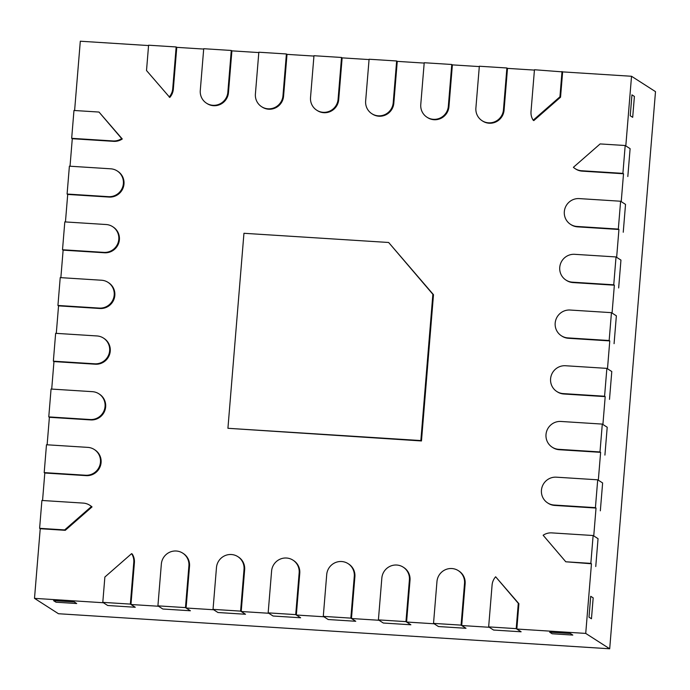 <?xml version="1.0" encoding="UTF-8"?>
<svg xmlns="http://www.w3.org/2000/svg" width="690" height="690" viewBox="0 0 690 690"><rect width="100%" height="100%" fill="white"/><g stroke="black" fill="none" stroke-linecap="round" stroke-linejoin="round"><path stroke-width="1.03" d="M533.18 120.207A14.042 13.74 122.7 0 1 531.015 111.521L534.457 69.742L562.635 71.889L560.547 97.204L533.801 120.603L533.18 120.207L559.935 96.816L560.547 97.204M562.635 71.889L631.531 76.271L625.804 145.909L630.108 148.669L627.822 176.528L630.108 148.669L625.192 145.512L600.136 143.925L573.39 167.316A14.042 13.74 -57.3 0 0 581.558 170.741L622.906 173.371L625.192 145.512M575.124 168.636L575.736 169.033A14.042 13.74 -57.3 0 0 582.179 171.137L623.519 173.768L621.224 201.627L625.528 204.387L623.243 232.237L625.528 204.387L620.612 201.23L579.272 198.599A14.042 13.74 -57.3 0 0 570.544 224.354A14.042 13.74 -57.3 0 0 576.978 226.458L618.326 229.089L620.612 201.23M570.544 224.354L571.156 224.75A14.042 13.74 -57.3 0 0 577.599 226.855L618.939 229.485L616.644 257.336L620.948 260.096L618.654 287.954L620.948 260.096L616.032 256.947L574.692 254.317A14.042 13.74 -57.3 0 0 565.964 280.071A14.042 13.74 -57.3 0 0 572.398 282.176L613.746 284.806L616.032 256.947M565.964 280.071L566.576 280.459A14.042 13.74 -57.3 0 0 573.011 282.572L614.359 285.194L612.065 313.053L616.368 315.813L614.074 343.672L616.368 315.813L611.452 312.656L570.113 310.034A14.042 13.74 -57.3 0 0 561.384 335.78A14.042 13.74 -57.3 0 0 567.818 337.893L609.158 340.515L611.452 312.656M561.384 335.78L561.996 336.177A14.042 13.74 -57.3 0 0 568.431 338.281L609.779 340.912L607.485 368.771L611.789 371.531L609.494 399.389L611.789 371.531L606.872 368.374L565.533 365.743A14.042 13.74 -57.3 0 0 556.804 391.497A14.042 13.74 -57.3 0 0 563.238 393.602L604.578 396.233L606.872 368.374M556.804 391.497L557.417 391.894A14.042 13.74 -57.3 0 0 563.851 393.999L605.199 396.629L602.905 424.488L607.209 427.239L604.914 455.098L607.209 427.239L602.292 424.091L560.953 421.461A14.042 13.74 -57.3 0 0 552.224 447.215A14.042 13.74 -57.3 0 0 558.659 449.319L599.998 451.95L602.292 424.091M552.224 447.215L552.837 447.603A14.042 13.74 -57.3 0 0 559.271 449.716L600.619 452.338L598.325 480.197L602.629 482.957L600.335 510.816L602.629 482.957L597.712 479.809L556.364 477.178A14.042 13.74 -57.3 0 0 547.644 502.924A14.042 13.74 -57.3 0 0 554.079 505.037L595.418 507.659L597.712 479.809M547.644 502.924L548.257 503.32A14.042 13.74 -57.3 0 0 554.691 505.425L596.031 508.056L593.745 535.914L598.049 538.674L595.755 566.533L598.049 538.674L593.133 535.518L551.784 532.887A14.042 13.74 -57.3 0 0 543.142 535.25L565.783 561.781L590.838 563.376L593.133 535.518M518.293 603.319L495.644 576.78A14.042 13.74 -57.3 0 0 492.082 585.103L488.649 626.882L516.206 628.642L518.293 603.319L518.906 603.707L516.827 629.03L585.724 633.411L591.451 563.773L565.783 561.781M518.906 603.707L495.644 576.78M516.827 629.03L521.123 631.79L493.566 630.039L489.262 627.279L461.705 625.528L465.138 583.74A14.042 13.74 -57.3 0 0 458.936 571.044L458.324 570.647A14.042 13.74 -57.3 0 0 436.96 581.592L433.527 623.38L461.084 625.131L464.525 583.352A14.042 13.74 -57.3 0 0 458.324 570.647M461.705 625.528L466 628.288L438.443 626.537L434.139 623.777L406.582 622.026L410.015 580.238A14.042 13.74 -57.3 0 0 403.814 567.534L403.202 567.145A14.042 13.74 -57.3 0 0 381.837 578.091L378.405 619.879L405.962 621.63L409.403 579.841A14.042 13.74 -57.3 0 0 403.202 567.145M406.582 622.026L410.878 624.778L383.321 623.027L379.017 620.267L351.46 618.516L354.893 576.728A14.042 13.74 -57.3 0 0 348.692 564.032L348.079 563.635A14.042 13.74 -57.3 0 0 326.715 574.589L323.282 616.368L350.839 618.128L354.281 576.34A14.042 13.74 -57.3 0 0 348.079 563.635M351.46 618.516L355.755 621.276L328.199 619.525L323.895 616.765L296.329 615.014L299.771 573.226A14.042 13.74 -57.3 0 0 293.569 560.53L292.957 560.133A14.042 13.74 -57.3 0 0 271.593 571.079L268.16 612.867L295.717 614.618L299.158 572.829A14.042 13.74 -57.3 0 0 292.957 560.133M296.329 615.014L300.633 617.774L273.076 616.015L268.772 613.263L241.207 611.504L244.648 569.724A14.042 13.74 -57.3 0 0 238.447 557.02L237.834 556.632A14.042 13.74 -57.3 0 0 216.47 567.577L213.038 609.365L240.594 611.116L244.027 569.328A14.042 13.74 -57.3 0 0 237.834 556.632M241.207 611.504L245.511 614.264L217.954 612.513L213.65 609.753L186.084 608.002L189.526 566.214A14.042 13.74 -57.3 0 0 183.324 553.518L182.712 553.121A14.042 13.74 -57.3 0 0 161.348 564.066L157.915 605.855L185.472 607.605L188.905 565.826A14.042 13.74 -57.3 0 0 182.712 553.121M186.084 608.002L190.388 610.762L162.831 609.011L158.528 606.251L130.962 604.5L134.403 562.712A14.042 13.74 -57.3 0 0 132.238 554.027L131.618 553.639L104.871 577.03L102.793 602.353L130.35 604.104L133.782 562.316A14.042 13.74 -57.3 0 0 131.618 553.639M130.962 604.5L135.266 607.26L107.709 605.501L103.405 602.741L34.5 598.359L40.227 528.721L65.283 530.317L92.029 506.917A14.042 13.74 122.7 0 0 90.295 505.598L89.683 505.201A14.042 13.74 122.7 0 1 91.416 506.529L92.029 506.917M42.547 500.509L44.807 473.004L86.147 475.634A14.042 13.74 122.7 0 0 94.875 449.88L94.263 449.492A14.042 13.74 122.7 0 1 85.534 475.238L44.195 472.616L46.48 444.757L87.828 447.379A14.042 13.74 122.7 0 1 94.263 449.492M47.127 444.791L49.387 417.295L90.726 419.917A14.042 13.74 122.7 0 0 99.455 394.171L98.843 393.774A14.042 13.74 122.7 0 1 90.114 419.529L48.774 416.898L51.06 389.039L92.408 391.67A14.042 13.74 122.7 0 1 98.843 393.774M51.707 389.082L53.967 361.577L95.306 364.208A14.042 13.74 122.7 0 0 104.035 338.454L103.422 338.057A14.042 13.74 122.7 0 1 94.694 363.811L53.354 361.18L55.64 333.322L96.988 335.952A14.042 13.74 122.7 0 1 103.422 338.057M56.287 333.365L58.547 305.86L99.886 308.49A14.042 13.74 122.7 0 0 108.615 282.736L108.002 282.348A14.042 13.74 122.7 0 1 99.274 308.094L57.934 305.463L60.22 277.613L101.568 280.235A14.042 13.74 122.7 0 1 108.002 282.348M60.867 277.647L63.126 250.142L104.475 252.773A14.042 13.74 122.7 0 0 113.195 227.027L112.582 226.631A14.042 13.74 122.7 0 1 103.854 252.385L62.514 249.754L64.808 221.895L106.148 224.526A14.042 13.74 122.7 0 1 112.582 226.631M65.447 221.939L67.706 194.433L109.055 197.064A14.042 13.74 122.7 0 0 117.774 171.31L117.162 170.913A14.042 13.74 122.7 0 1 108.434 196.667L67.094 194.037L69.388 166.178L110.728 168.809A14.042 13.74 122.7 0 1 117.162 170.913M70.026 166.221L72.286 138.716L113.634 141.346A14.042 13.74 122.7 0 0 122.277 138.983L99.015 112.056L121.664 138.595A14.042 13.74 122.7 0 1 113.013 140.95L71.674 138.319L73.968 110.469L99.015 112.056M74.606 110.504L80.307 41.219L148.566 45.557M176.157 46.955L176.769 47.351L173.337 89.139A14.042 13.74 122.7 0 1 169.775 97.454L146.513 70.527L148.591 45.204L176.157 46.955L172.724 88.743A14.042 13.74 122.7 0 1 169.162 97.057M176.769 47.351L203.688 49.059M231.279 50.465L231.892 50.853L228.459 92.641A14.042 13.74 122.7 0 1 207.095 103.586L206.483 103.19A14.042 13.74 122.7 0 1 200.281 90.494L203.714 48.705L231.279 50.465L227.847 92.244A14.042 13.74 122.7 0 1 206.483 103.19M231.892 50.853L258.81 52.569M286.402 53.967L287.014 54.363L283.581 96.143A14.042 13.74 122.7 0 1 262.217 107.097L261.605 106.7A14.042 13.74 122.7 0 1 255.404 93.995L258.836 52.216L286.402 53.967L282.969 95.755A14.042 13.74 122.7 0 1 261.605 106.7M287.014 54.363L313.933 56.071M341.524 57.468L342.137 57.865L338.704 99.653A14.042 13.74 122.7 0 1 317.34 110.598L316.727 110.202A14.042 13.74 122.7 0 1 310.526 97.506L313.967 55.718L341.524 57.468L338.091 99.257A14.042 13.74 122.7 0 1 316.727 110.202M342.137 57.865L369.055 59.573M396.647 60.979L397.259 61.367L393.826 103.155A14.042 13.74 122.7 0 1 372.462 114.1L371.85 113.712A14.042 13.74 122.7 0 1 365.648 101.007L369.09 59.228L396.647 60.979L393.214 102.758A14.042 13.74 122.7 0 1 371.85 113.712M397.259 61.367L424.178 63.083M451.769 64.481L452.381 64.877L448.949 106.665A14.042 13.74 122.7 0 1 427.584 117.611L426.972 117.214A14.042 13.74 122.7 0 1 420.771 104.518L424.212 62.73L451.769 64.481L448.336 106.269A14.042 13.74 122.7 0 1 426.972 117.214M452.381 64.877L479.3 66.585M506.891 67.982L507.504 68.379L504.071 110.167A14.042 13.74 122.7 0 1 482.707 121.112L482.094 120.716A14.042 13.74 122.7 0 1 475.893 108.02L479.334 66.231L506.891 67.982L503.459 109.77A14.042 13.74 122.7 0 1 482.094 120.716M507.504 68.379L534.422 70.095M227.924 428.292L421.469 440.953L433.493 294.699L388.651 242.483L243.95 233.289L227.924 428.292L420.848 440.556L432.872 294.302L433.493 294.699M631.531 76.271L655.5 91.641L609.693 648.781L58.469 613.729L34.5 598.359M585.724 633.411L609.693 648.781M570.345 633.498L549.671 632.187L552.129 633.765L572.803 635.076L552.129 633.765L549.671 632.187L570.345 633.498L572.803 635.076L570.345 633.498M53.57 600.645L74.244 601.956L76.702 603.534L56.028 602.215L76.702 603.534L74.244 601.956L53.57 600.645L56.028 602.215L53.57 600.645M596.031 508.056L595.418 507.659M600.619 452.338L599.998 451.95M605.199 396.629L604.578 396.233M609.779 340.912L609.158 340.515M614.359 285.194L613.746 284.806M618.939 229.485L618.326 229.089M623.519 173.768L622.906 173.371M591.451 563.773L590.838 563.376M631.945 94.858L630.229 115.756L632.687 117.326L634.403 96.436L632.687 117.326L630.229 115.756L631.945 94.858L634.403 96.436L631.945 94.858M589.001 617.188L590.718 596.289L593.176 597.868L591.459 618.766L593.176 597.868L590.718 596.289L589.001 617.188L591.459 618.766L589.001 617.188M432.872 294.302L388.651 242.483M421.469 440.953L420.848 440.556M89.683 505.201A14.042 13.74 122.7 0 0 83.24 503.096L41.9 500.466L39.615 528.324L64.662 529.92L91.416 506.529M64.662 529.92L65.283 530.317M39.615 528.324L40.227 528.721M44.195 472.616L44.807 473.004M48.774 416.898L49.387 417.295M53.354 361.18L53.967 361.577M57.934 305.463L58.547 305.86M62.514 249.754L63.126 250.142M67.094 194.037L67.706 194.433M121.664 138.595L122.277 138.983M71.674 138.319L72.286 138.716M562.014 71.493L559.935 96.816M488.649 626.882L493.566 630.039L521.123 631.79L516.206 628.642M461.084 625.131L466 628.288L438.443 626.537L433.527 623.38M405.962 621.63L410.878 624.778L383.321 623.027L378.405 619.879M350.839 618.128L355.755 621.276L328.199 619.525L323.282 616.368M295.717 614.618L300.633 617.774L273.076 616.015L268.16 612.867M240.594 611.116L245.511 614.264L217.954 612.513L213.038 609.365M185.472 607.605L190.388 610.762L162.831 609.011L157.915 605.855M102.793 602.353L107.709 605.501L135.266 607.26L130.35 604.104M85.534 475.238L86.147 475.634M90.114 419.529L90.726 419.917M94.694 363.811L95.306 364.208M99.274 308.094L99.886 308.49M554.079 505.037L554.691 505.425M558.659 449.319L559.271 449.716M563.238 393.602L563.851 393.999M567.818 337.893L568.431 338.281M103.854 252.385L104.475 252.773M108.434 196.667L109.055 197.064M113.013 140.95L113.634 141.346M572.398 282.176L573.011 282.572M576.978 226.458L577.599 226.855M581.558 170.741L582.179 171.137M503.459 109.77L504.071 110.167M448.336 106.269L448.949 106.665M393.214 102.758L393.826 103.155M338.091 99.257L338.704 99.653M282.969 95.755L283.581 96.143M227.847 92.244L228.459 92.641M172.724 88.743L173.337 89.139M464.525 583.352L465.138 583.74M409.403 579.841L410.015 580.238M354.281 576.34L354.893 576.728M299.158 572.829L299.771 573.226M244.027 569.328L244.648 569.724M188.905 565.826L189.526 566.214M133.782 562.316L134.403 562.712"/></g></svg>
